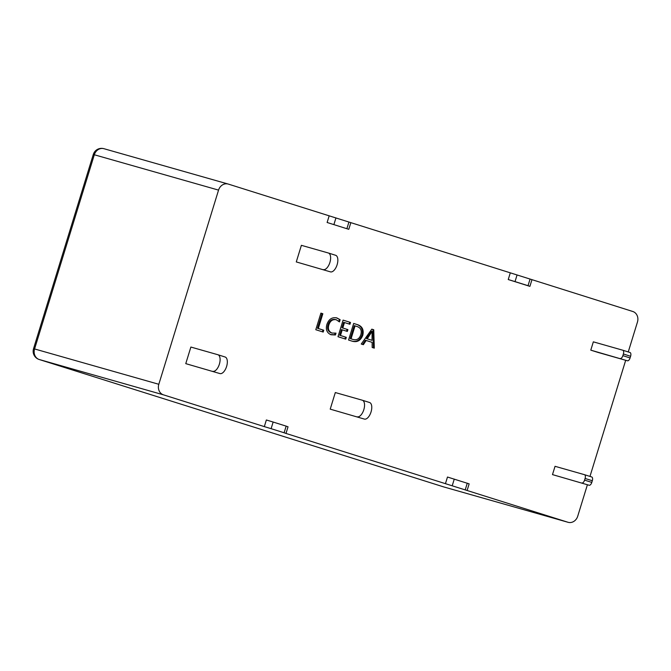 <?xml version="1.0" encoding="UTF-8"?>
<svg xmlns="http://www.w3.org/2000/svg" width="671" height="671" viewBox="0 0 671 671"><rect width="100%" height="100%" fill="white"/><g stroke="black" fill="none" stroke-linecap="round" stroke-linejoin="round"><path stroke-width="1.01" d="M530.065 279.061L517.064 274.967L515.026 281.602L528.027 285.695L530.065 279.061L632.778 311.487A8.681 7.574 105.9 0 1 637.45 322.063L628.257 351.948M228.148 184.039A8.681 7.574 105.9 0 0 218.553 190.111L94.317 154.766A8.681 7.574 -74.1 0 1 103.913 148.694L228.148 184.039A8.681 7.574 105.9 0 1 228.333 184.089L517.064 274.967M33.55 348.66L158.817 384.282A8.681 7.574 105.9 0 0 163.489 394.85L39.253 359.513A8.681 7.574 -74.1 0 1 34.582 348.937L94.317 154.766L93.286 154.498L33.55 348.66A7.96 6.936 105.9 0 0 33.609 354.078A8.681 8.681 0 0 0 39.195 359.497A8.681 4.244 107.5 0 1 39.094 359.455M185.766 363.64L219.962 373.588L185.766 363.64L190.874 347.05L217.849 354.716A8.681 4.244 -72.5 0 1 217.899 354.733L225.12 357.014A8.681 4.244 107.5 0 1 226.605 366.45A8.681 4.244 107.5 0 1 219.962 373.588M336.406 319.782C332.741 319.077 330.233 320.788 328.865 324.923C327.716 328.891 328.748 331.591 331.969 333.034L336.003 333.143L335.441 334.963L331.139 334.77C326.911 333.009 325.494 329.57 326.886 324.454C328.79 319.111 332.137 316.947 336.943 317.953L340.138 319.681L339.459 321.904L336.179 319.715M335.584 319.547C331.927 318.842 329.411 320.562 328.052 324.697C326.894 328.656 327.934 331.357 331.147 332.799L331.642 332.942M352.493 341.279L348.568 340.038L353.667 323.447L357.744 324.73C362.29 326.391 363.976 329.88 362.81 335.198C360.772 340.482 357.333 342.512 352.493 341.279L352.778 341.354M323.757 330.224L323.196 332.053L315.798 329.721L320.906 313.122L322.843 313.734L318.297 328.505L323.757 330.224L322.944 329.998L322.39 331.793M552.493 474.607L589.138 485.25L552.493 474.607L555.043 466.311L584.475 474.682A3.472 1.703 -72.5 0 0 584.475 474.682L591.713 476.964A3.472 1.703 107.5 0 1 591.713 476.964A3.472 1.703 107.5 0 1 592.308 480.738L585.087 478.465L584.575 480.126L591.797 482.399L592.308 480.738M373.755 329.771L374.284 348.14L372.17 347.477L372.137 342.361L366.173 340.482L363.363 344.701L361.25 344.03L371.818 329.159L373.755 329.771L372.933 329.536L373.462 347.88M346.303 337.328L345.75 339.149L337.999 336.708L343.099 320.117L350.497 322.441L349.943 324.269L344.475 322.55L342.797 328.01L347.905 329.62L347.343 331.44L342.235 329.83L340.491 335.5L346.303 337.328L345.49 337.094L344.936 338.897M598.004 352.418L590.782 350.145L593.34 341.841L622.763 350.212A3.472 1.703 -72.5 0 0 622.763 350.212L630.01 352.493A3.472 1.703 107.5 0 1 630.597 356.276L630.086 357.937A3.472 1.703 107.5 0 1 627.435 360.788L598.004 352.418M296.28 261.925L330.476 271.872L296.28 261.925L301.388 245.326L328.362 253.001A8.681 4.244 -72.5 0 1 328.413 253.017L335.634 255.29A8.681 4.244 107.5 0 1 337.119 264.735A8.681 4.244 107.5 0 1 330.476 271.872M330.216 409.142L364.412 419.09L330.216 409.142L335.315 392.543L362.29 400.218A8.681 4.244 -72.5 0 1 362.348 400.235L369.57 402.508A8.681 4.244 107.5 0 1 371.046 411.952A8.681 4.244 107.5 0 1 364.412 419.09M445.443 483.665L447.482 477.031L469.146 483.85L467.108 490.493L285.989 433.441L288.035 426.798L286.148 426.135L273.147 422.042L271.109 428.677L284.11 432.77L286.148 426.135M443.59 486.878A8.681 4.244 -72.5 0 0 443.648 486.894L39.195 359.497A8.681 4.244 107.5 0 0 39.253 359.513L443.699 486.911L567.943 522.256L467.108 490.493M567.943 522.256A8.681 7.574 105.9 0 0 568.119 522.306A8.681 7.574 105.9 0 0 577.714 516.234L587.402 484.756M625.691 360.293L589.968 476.41M510.279 272.904L508.241 279.539L529.905 286.366L531.944 279.723M350.832 222.671L348.786 229.314L327.121 222.487L329.159 215.852M158.817 384.282L218.553 190.111M273.147 422.042L266.362 419.979L264.324 426.613L163.489 394.85M285.989 433.441L284.11 432.77M271.109 428.677L264.324 426.613M591.797 482.399A3.472 1.703 107.5 0 1 589.138 485.25M585.087 478.465A3.472 1.703 -72.5 0 0 584.491 474.691M581.916 482.977A3.472 1.703 -72.5 0 0 584.575 480.126M320.897 313.147L322.843 313.734M322.03 313.5L317.484 328.278L318.297 328.505M317.484 328.278L322.944 329.998M362.558 344.449L365.36 340.247L366.173 340.482M371.801 329.176L372.933 329.536M372.095 331.466L371.281 331.239L366.4 338.578L372.053 340.331L372.095 331.466L367.222 338.813L372.053 340.331M366.4 338.578L367.222 338.813M370.694 332.33L371.508 332.556M353.667 323.464L357.744 324.73M356.93 324.496C361.468 326.165 363.154 329.654 361.988 334.963L362.81 335.198M361.988 334.963C359.958 340.256 356.519 342.277 351.671 341.044M352.3 339.241L353.114 339.476C356.846 340.432 359.421 338.821 360.855 334.636C361.946 330.509 360.721 327.809 357.182 326.551L354.229 325.645L350.245 338.595L352.569 339.316M350.245 338.595L352.451 339.283M355.051 325.88L351.059 338.83M343.091 320.134L350.497 322.441M349.683 322.214L349.13 324.009M342.797 328.01L341.984 327.775L343.661 322.315L344.475 322.55M341.984 327.775L347.905 329.62M347.092 329.386L346.538 331.189M340.491 335.5L339.677 335.265L341.422 329.604L342.235 329.83M339.677 335.265L345.49 337.094M335.047 333.344L334.628 334.728L335.441 334.963M334.628 334.728L330.325 334.544M336.129 317.719L340.138 319.681M339.325 319.446L338.796 321.174M328.052 324.697L328.865 324.923M93.286 154.498A7.96 6.936 -74.1 0 1 96.079 150.296A8.681 8.681 0 0 1 103.913 148.694A8.681 7.574 -74.1 0 1 104.089 148.744M45.032 311.193L44.907 311.747M622.805 350.228L629.985 352.493A3.472 1.703 107.5 0 1 630.01 352.493M627.435 360.788L590.782 350.145M620.214 358.515A3.472 1.703 -72.5 0 0 622.864 355.655L623.376 353.994A3.472 1.703 -72.5 0 0 622.789 350.22M328.471 253.034L335.584 255.274A8.681 4.244 107.5 0 1 335.634 255.29M323.254 269.599A8.681 4.244 -72.5 0 0 329.897 262.462A8.681 4.244 -72.5 0 0 328.413 253.017M217.958 354.749L225.07 356.997A8.681 4.244 107.5 0 1 225.12 357.014M212.741 371.315A8.681 4.244 -72.5 0 0 219.375 364.177A8.681 4.244 -72.5 0 0 217.899 354.733M362.407 400.251L369.511 402.491A8.681 4.244 107.5 0 1 369.57 402.508M357.19 416.817A8.681 4.244 -72.5 0 0 363.825 409.679A8.681 4.244 -72.5 0 0 362.348 400.235M348.786 229.314L327.121 222.487M335.945 217.916L333.906 224.55M346.907 228.643L348.945 222.009M529.905 286.366L528.027 285.695M515.026 281.602L508.241 279.539M465.229 489.822L467.268 483.187M454.267 479.094L452.229 485.729M584.516 474.699L591.696 476.955M444.059 487.012A8.681 7.574 -74.1 0 1 443.883 486.961A8.681 7.574 -74.1 0 1 443.699 486.911A8.681 4.244 -72.5 0 1 443.648 486.894A8.681 8.681 0 0 0 443.883 486.961L568.119 522.306M622.864 355.655L630.086 357.937M630.597 356.276L623.376 353.994"/></g></svg>
